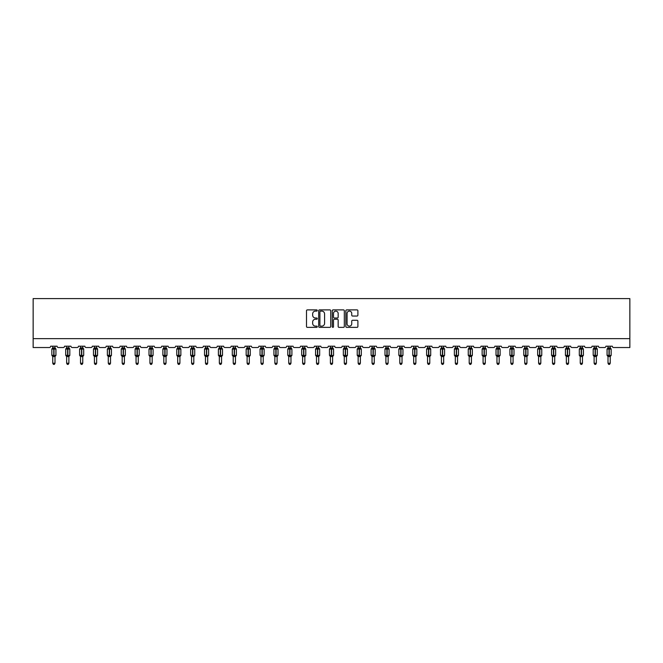 <?xml version="1.0" encoding="UTF-8"?>
<svg xmlns="http://www.w3.org/2000/svg" width="663" height="663" viewBox="0 0 663 663"><rect width="100%" height="100%" fill="white"/><g stroke="black" fill="none" stroke-linecap="round" stroke-linejoin="round"><path stroke-width="0.99" d="M317.262 310.499A0.613 0.613 0 0 0 316.649 309.886L307.375 309.886A0.87 0.87 0 0 0 306.497 310.756L306.497 326.478A0.87 0.87 0 0 0 307.375 327.356L316.649 327.356A0.613 0.613 0 0 0 317.262 326.743A0.613 0.613 0 0 0 316.649 326.13L315.455 326.13A2.793 2.793 0 0 1 312.654 323.337L312.654 322.027A2.793 2.793 0 0 1 315.455 319.234L316.649 319.234A0.613 0.613 0 0 0 317.262 318.621A0.613 0.613 0 0 0 316.649 318.008L315.455 318.008A2.793 2.793 0 0 1 312.654 315.215L312.654 313.906A2.793 2.793 0 0 1 315.455 311.113L316.649 311.113A0.613 0.613 0 0 0 317.262 310.499M357.026 316.044A0.87 0.87 0 0 0 357.896 315.174L357.896 310.756A0.87 0.87 0 0 0 357.026 309.886L346.716 309.886A0.87 0.87 0 0 0 345.846 310.756L345.846 326.478A0.87 0.87 0 0 0 346.716 327.356L357.026 327.356A0.87 0.87 0 0 0 357.896 326.478L357.896 321.149A0.87 0.87 0 0 0 357.026 320.279L352.617 320.279A0.87 0.87 0 0 0 351.738 321.149L351.738 323.793A2.337 2.337 0 0 1 349.401 326.13A2.337 2.337 0 0 1 347.072 323.793L347.072 313.442A2.337 2.337 0 0 1 349.401 311.113A2.337 2.337 0 0 1 351.738 313.442L351.738 315.174A0.87 0.87 0 0 0 352.617 316.044L357.026 316.044M629.85 338.644L629.85 298.599L33.15 298.599L33.15 347.536L49.344 347.536A1.334 1.334 0 0 0 50.678 346.202L57.084 346.202A1.334 1.334 0 0 0 58.419 347.536L63.225 347.536A1.334 1.334 0 0 0 64.56 346.202L70.966 346.202A1.334 1.334 0 0 0 72.3 347.536L77.107 347.536A1.334 1.334 0 0 0 78.441 346.202L84.847 346.202A1.334 1.334 0 0 0 86.182 347.536L90.988 347.536A1.334 1.334 0 0 0 92.323 346.202L98.729 346.202A1.334 1.334 0 0 0 100.063 347.536L104.87 347.536A1.334 1.334 0 0 0 106.204 346.202L112.611 346.202A1.334 1.334 0 0 0 113.945 347.536L118.752 347.536A1.334 1.334 0 0 0 120.086 346.202L126.492 346.202A1.334 1.334 0 0 0 127.826 347.536L132.633 347.536A1.334 1.334 0 0 0 133.967 346.202L140.374 346.202A1.334 1.334 0 0 0 141.708 347.536L146.506 347.536A1.334 1.334 0 0 0 147.849 346.202L154.255 346.202A1.334 1.334 0 0 0 155.59 347.536L160.388 347.536A1.334 1.334 0 0 0 161.722 346.202L168.137 346.202A1.334 1.334 0 0 0 169.471 347.536L174.27 347.536A1.334 1.334 0 0 0 175.604 346.202L182.01 346.202A1.334 1.334 0 0 0 183.344 347.536L188.151 347.536A1.334 1.334 0 0 0 189.485 346.202L195.892 346.202A1.334 1.334 0 0 0 197.226 347.536L202.033 347.536A1.334 1.334 0 0 0 203.367 346.202L209.773 346.202A1.334 1.334 0 0 0 211.107 347.536L215.914 347.536A1.334 1.334 0 0 0 217.249 346.202L223.655 346.202A1.334 1.334 0 0 0 224.989 347.536L229.796 347.536A1.334 1.334 0 0 0 231.13 346.202L237.536 346.202A1.334 1.334 0 0 0 238.871 347.536L243.677 347.536A1.334 1.334 0 0 0 245.012 346.202L251.418 346.202A1.334 1.334 0 0 0 252.752 347.536L257.559 347.536A1.334 1.334 0 0 0 258.893 346.202L265.299 346.202A1.334 1.334 0 0 0 266.634 347.536L271.44 347.536A1.334 1.334 0 0 0 272.775 346.202L279.181 346.202A1.334 1.334 0 0 0 280.515 347.536L285.322 347.536A1.334 1.334 0 0 0 286.656 346.202L293.063 346.202A1.334 1.334 0 0 0 294.397 347.536L299.204 347.536A1.334 1.334 0 0 0 300.538 346.202L306.944 346.202A1.334 1.334 0 0 0 308.278 347.536L313.085 347.536A1.334 1.334 0 0 0 314.419 346.202L320.826 346.202A1.334 1.334 0 0 0 322.16 347.536L326.958 347.536A1.334 1.334 0 0 0 328.293 346.202L334.707 346.202A1.334 1.334 0 0 0 336.042 347.536L340.84 347.536A1.334 1.334 0 0 0 342.174 346.202L348.581 346.202A1.334 1.334 0 0 0 349.915 347.536L354.722 347.536A1.334 1.334 0 0 0 356.056 346.202L362.462 346.202A1.334 1.334 0 0 0 363.796 347.536L368.603 347.536A1.334 1.334 0 0 0 369.937 346.202L376.344 346.202A1.334 1.334 0 0 0 377.678 347.536L382.485 347.536A1.334 1.334 0 0 0 383.819 346.202L390.225 346.202A1.334 1.334 0 0 0 391.56 347.536L396.366 347.536A1.334 1.334 0 0 0 397.701 346.202L404.107 346.202A1.334 1.334 0 0 0 405.441 347.536L410.248 347.536A1.334 1.334 0 0 0 411.582 346.202L417.988 346.202A1.334 1.334 0 0 0 419.323 347.536L424.129 347.536A1.334 1.334 0 0 0 425.464 346.202L431.87 346.202A1.334 1.334 0 0 0 433.204 347.536L438.011 347.536A1.334 1.334 0 0 0 439.345 346.202L445.751 346.202A1.334 1.334 0 0 0 447.086 347.536L451.893 347.536A1.334 1.334 0 0 0 453.227 346.202L459.633 346.202A1.334 1.334 0 0 0 460.967 347.536L465.774 347.536A1.334 1.334 0 0 0 467.108 346.202L473.515 346.202A1.334 1.334 0 0 0 474.849 347.536L479.656 347.536A1.334 1.334 0 0 0 480.99 346.202L487.396 346.202A1.334 1.334 0 0 0 488.73 347.536L493.529 347.536A1.334 1.334 0 0 0 494.863 346.202L501.278 346.202A1.334 1.334 0 0 0 502.612 347.536L507.41 347.536A1.334 1.334 0 0 0 508.745 346.202L515.151 346.202A1.334 1.334 0 0 0 516.494 347.536L521.292 347.536A1.334 1.334 0 0 0 522.626 346.202L529.033 346.202A1.334 1.334 0 0 0 530.367 347.536L535.174 347.536A1.334 1.334 0 0 0 536.508 346.202L542.914 346.202A1.334 1.334 0 0 0 544.248 347.536L549.055 347.536A1.334 1.334 0 0 0 550.389 346.202L556.796 346.202A1.334 1.334 0 0 0 558.13 347.536L562.937 347.536A1.334 1.334 0 0 0 564.271 346.202L570.677 346.202A1.334 1.334 0 0 0 572.012 347.536L576.818 347.536A1.334 1.334 0 0 0 578.153 346.202L584.559 346.202A1.334 1.334 0 0 0 585.893 347.536L590.7 347.536A1.334 1.334 0 0 0 592.034 346.202L598.44 346.202A1.334 1.334 0 0 0 599.775 347.536L604.581 347.536A1.334 1.334 0 0 0 605.916 346.202L612.322 346.202A1.334 1.334 0 0 0 613.656 347.536L629.85 347.536L629.85 338.644L33.15 338.644M330.738 310.756A0.87 0.87 0 0 0 329.859 309.886L319.558 309.886A0.87 0.87 0 0 0 318.679 310.756L318.679 326.478A0.87 0.87 0 0 0 319.558 327.356L329.859 327.356A0.87 0.87 0 0 0 330.738 326.478L330.738 310.756M333.141 309.886L343.442 309.886A0.87 0.87 0 0 1 344.321 310.756L344.321 326.478A0.87 0.87 0 0 1 343.442 327.356L339.033 327.356A0.87 0.87 0 0 1 338.163 326.478L338.163 320.105A0.87 0.87 0 0 0 337.285 319.234L334.359 319.234A0.87 0.87 0 0 0 333.489 320.105L333.489 326.743A0.613 0.613 0 0 1 332.876 327.356A0.613 0.613 0 0 1 332.262 326.743L332.262 310.756A0.87 0.87 0 0 1 333.141 309.886M320.519 311.113A0.613 0.613 0 0 0 319.906 311.718L319.906 325.516A0.613 0.613 0 0 0 320.519 326.13L321.787 326.13A2.793 2.793 0 0 0 324.58 323.337L324.58 313.906A2.793 2.793 0 0 0 321.787 311.113L320.519 311.113M338.163 313.491A2.337 2.337 0 0 0 335.826 311.154A2.337 2.337 0 0 0 333.489 313.491L333.489 317.138A0.87 0.87 0 0 0 334.359 318.008L337.285 318.008A0.87 0.87 0 0 0 338.163 317.138L338.163 313.491M52.767 363.241L54.996 363.241L54.325 364.401L53.438 364.401L52.767 363.241L52.767 356.495A0.978 0.936 180 0 0 52.253 355.675L54.018 355.302L54.018 348.672L55.634 348.655A0.448 0.448 0 0 1 55.932 349.07L51.838 349.07L51.838 355.302L53.753 355.302L53.753 348.672L52.253 348.697A0.978 0.936 0 0 0 52.767 347.876L54.996 347.926L54.996 346.202M54.996 363.241L54.996 356.454L53.753 356.586L53.753 355.7L55.932 355.302A0.448 0.448 0 0 1 55.634 355.716L54.996 356.636M54.996 356.495L54.996 356.495A0.978 0.936 180 0 1 55.51 355.675L54.018 355.7L54.018 356.586M53.753 356.586L52.767 356.495M52.767 346.202L52.767 347.884M52.767 347.926L52.443 348.987L52.767 347.926M55.319 348.987L54.996 347.926M54.996 356.454L55.319 355.393M52.767 356.454L52.443 355.393M66.648 363.241L68.877 363.241L68.206 364.401L67.319 364.401L66.648 363.241L66.648 356.495A0.978 0.936 180 0 0 66.134 355.675L67.899 355.302L67.899 348.672L69.516 348.655A0.448 0.448 0 0 1 69.814 349.07L65.72 349.07L65.72 355.302L67.626 355.302L67.626 348.672L66.134 348.697A0.978 0.936 0 0 0 66.648 347.876L68.877 347.926L68.877 346.202M68.877 363.241L68.877 356.454L67.626 356.586L67.626 355.7L69.814 355.302A0.448 0.448 0 0 1 69.516 355.716L68.877 356.636M68.877 356.495L68.877 356.495A0.978 0.936 180 0 1 69.391 355.675L67.899 355.7L67.899 356.586M67.626 356.586L66.648 356.495M66.648 346.202L66.648 347.884M66.648 347.926L66.325 348.987L66.648 347.926M69.201 348.987L68.877 347.926M68.877 356.454L69.201 355.393M66.648 356.454L66.325 355.393M80.53 363.241L82.759 363.241L82.088 364.401L81.201 364.401L80.53 363.241L80.53 356.495A0.978 0.936 180 0 0 80.016 355.675L81.781 355.302L81.781 348.672L83.397 348.655A0.448 0.448 0 0 1 83.687 349.07L79.601 349.07L79.601 355.302L81.508 355.302L81.508 348.672L80.016 348.697A0.978 0.936 0 0 0 80.53 347.876L82.759 347.926L82.759 346.202M82.759 363.241L82.759 356.454L81.508 356.586L81.508 355.7L83.687 355.302A0.448 0.448 0 0 1 83.397 355.716L82.759 356.636M82.759 356.495L82.759 356.495A0.978 0.936 180 0 1 83.273 355.675L81.781 355.7L81.781 356.586M81.508 356.586L80.53 356.495M80.53 346.202L80.53 347.884M80.53 347.926L80.206 348.987L80.53 347.926M83.082 348.987L82.759 347.926M82.759 356.454L83.082 355.393M80.53 356.454L80.206 355.393M94.411 363.241L96.641 363.241L95.969 364.401L95.082 364.401L94.411 363.241L94.411 356.495A0.978 0.936 180 0 0 93.897 355.675L95.654 355.302L95.654 348.672L97.279 348.655A0.448 0.448 0 0 1 97.569 349.07L93.475 349.07L93.475 355.302L95.389 355.302L95.389 348.672L93.897 348.697A0.978 0.936 0 0 0 94.411 347.876L96.641 347.926L96.641 346.202M96.641 363.241L96.641 356.454L95.389 356.586L95.389 355.7L97.569 355.302A0.448 0.448 0 0 1 97.279 355.716L96.641 356.636M96.641 356.495L96.641 356.495A0.978 0.936 180 0 1 97.154 355.675L95.654 355.7L95.654 356.586M95.389 356.586L94.411 356.495M94.411 346.202L94.411 347.884M94.411 347.926L94.088 348.987L94.411 347.926M96.964 348.987L96.641 347.926M96.641 356.454L96.964 355.393M94.411 356.454L94.088 355.393M108.293 363.241L110.522 363.241L109.851 364.401L108.964 364.401L108.293 363.241L108.293 356.495A0.978 0.936 180 0 0 107.779 355.675L109.536 355.302L109.536 348.672L111.16 348.655A0.448 0.448 0 0 1 111.45 349.07L107.356 349.07L107.356 355.302L109.271 355.302L109.271 348.672L107.779 348.697A0.978 0.936 0 0 0 108.293 347.876L110.522 347.926L110.522 346.202M110.522 363.241L110.522 356.454L109.271 356.586L109.271 355.7L111.45 355.302A0.448 0.448 0 0 1 111.16 355.716L110.522 356.636M110.522 356.495L110.522 356.495A0.978 0.936 180 0 1 111.036 355.675L109.536 355.7L109.536 356.586M109.271 356.586L108.293 356.495M108.293 346.202L108.293 347.884M108.293 347.926L107.97 348.987L108.293 347.926M110.837 348.987L110.522 347.926M110.522 356.454L110.837 355.393M108.293 356.454L107.97 355.393M122.174 363.241L124.395 363.241L123.732 364.401L122.846 364.401L122.174 363.241L122.174 356.495A0.978 0.936 180 0 0 121.661 355.675L123.417 355.302L123.417 348.672L125.042 348.655A0.448 0.448 0 0 1 125.332 349.07L121.238 349.07L121.238 355.302L123.152 355.302L123.152 348.672L121.661 348.697A0.978 0.936 0 0 0 122.174 347.876L124.404 347.926L124.395 346.202M124.395 363.241L124.404 356.454L123.152 356.586L123.152 355.7L125.332 355.302A0.448 0.448 0 0 1 125.042 355.716L124.395 356.636M124.395 356.495L124.395 356.495A0.978 0.936 180 0 1 124.909 355.675L123.417 355.7L123.417 356.586M123.152 356.586L122.174 356.495M122.174 346.202L122.174 347.884M122.174 347.926L121.851 348.987L122.174 347.926M124.719 348.987L124.404 347.926M124.404 356.454L124.719 355.393M122.174 356.454L121.851 355.393M136.056 363.241L138.277 363.241L137.614 364.401L136.727 364.401L136.056 363.241L136.056 356.495A0.978 0.936 180 0 0 135.542 355.675L137.299 355.302L137.299 348.672L138.923 348.655A0.448 0.448 0 0 1 139.213 349.07L135.119 349.07L135.119 355.302L137.034 355.302L137.034 348.672L135.542 348.697A0.978 0.936 0 0 0 136.056 347.876L138.277 347.926L138.277 346.202M138.277 363.241L138.277 356.454L137.034 356.586L137.034 355.7L139.213 355.302A0.448 0.448 0 0 1 138.923 355.716L138.277 356.636M138.277 356.495L138.277 356.495A0.978 0.936 180 0 1 138.791 355.675L137.299 355.7L137.299 356.586M137.034 356.586L136.056 356.495M136.056 346.202L136.056 347.884M136.056 347.926L135.733 348.987L136.056 347.926M138.6 348.987L138.277 347.926M138.277 356.454L138.6 355.393M136.056 356.454L135.733 355.393M149.937 363.241L152.159 363.241L151.496 364.401L150.6 364.401L149.937 363.241L149.937 356.495A0.978 0.936 180 0 0 149.424 355.675L151.181 355.302L151.181 348.672L152.805 348.655A0.448 0.448 0 0 1 153.095 349.07L149.001 349.07L149.001 355.302L150.915 355.302L150.915 348.672L149.424 348.697A0.978 0.936 0 0 0 149.937 347.876L152.159 347.926L152.159 346.202M152.159 363.241L152.159 356.454L150.915 356.586L150.915 355.7L153.095 355.302A0.448 0.448 0 0 1 152.805 355.716L152.159 356.636M152.159 356.495L152.159 356.495A0.978 0.936 180 0 1 152.672 355.675L151.181 355.7L151.181 356.586M150.915 356.586L149.937 356.495M149.937 346.202L149.937 347.884M149.937 347.926L149.614 348.987L149.937 347.926M152.482 348.987L152.159 347.926M152.159 356.454L152.482 355.393M149.937 356.454L149.614 355.393M163.819 363.241L166.04 363.241L165.377 364.401L164.482 364.401L163.819 363.241L163.819 356.495A0.978 0.936 180 0 0 163.305 355.675L165.062 355.302L165.062 348.672L166.686 348.655A0.448 0.448 0 0 1 166.977 349.07L162.883 349.07L162.883 355.302L164.797 355.302L164.797 348.672L163.305 348.697A0.978 0.936 0 0 0 163.819 347.876L166.04 347.926L166.04 346.202M166.04 363.241L166.04 356.454L164.797 356.586L164.797 355.7L166.977 355.302A0.448 0.448 0 0 1 166.686 355.716L166.04 356.636M166.04 356.495L166.04 356.495A0.978 0.936 180 0 1 166.554 355.675L165.062 355.7L165.062 356.586M164.797 356.586L163.819 356.495M163.819 346.202L163.819 347.884M163.819 347.926L163.496 348.987L163.819 347.926M166.363 348.987L166.04 347.926M166.04 356.454L166.363 355.393M163.819 356.454L163.496 355.393M177.701 363.241L179.922 363.241L179.259 364.401L178.364 364.401L177.701 363.241L177.701 356.495A0.978 0.936 180 0 0 177.187 355.675L178.944 355.302L178.944 348.672L180.568 348.655A0.448 0.448 0 0 1 180.858 349.07L176.764 349.07L176.764 355.302L178.678 355.302L178.678 348.672L177.187 348.697A0.978 0.936 0 0 0 177.701 347.876L179.922 347.926L179.922 346.202M179.922 363.241L179.922 356.454L178.678 356.586L178.678 355.7L180.858 355.302A0.448 0.448 0 0 1 180.568 355.716L179.922 356.636M179.922 356.495L179.922 356.495A0.978 0.936 180 0 1 180.435 355.675L178.944 355.7L178.944 356.586M178.678 356.586L177.701 356.495M177.701 346.202L177.701 347.884M177.701 347.926L177.377 348.987L177.701 347.926M180.245 348.987L179.922 347.926M179.922 356.454L180.245 355.393M177.701 356.454L177.377 355.393M191.582 363.241L193.803 363.241L193.132 364.401L192.245 364.401L191.582 363.241L191.582 356.495A0.978 0.936 180 0 0 191.068 355.675L192.825 355.302L192.825 348.672L194.45 348.655A0.448 0.448 0 0 1 194.74 349.07L190.646 349.07L190.646 355.302L192.56 355.302L192.56 348.672L191.068 348.697A0.978 0.936 0 0 0 191.582 347.876L193.803 347.926L193.803 346.202M193.803 363.241L193.803 356.454L192.56 356.586L192.56 355.7L194.74 355.302A0.448 0.448 0 0 1 194.45 355.716L193.803 356.636M193.803 356.495L193.803 356.495A0.978 0.936 180 0 1 194.317 355.675L192.825 355.7L192.825 356.586M192.56 356.586L191.582 356.495M191.582 346.202L191.582 347.884M191.582 347.926L191.259 348.987L191.582 347.926M194.126 348.987L193.803 347.926M193.803 356.454L194.126 355.393M191.582 356.454L191.259 355.393M205.464 363.241L207.685 363.241L207.013 364.401L206.127 364.401L205.464 363.241L205.464 356.495A0.978 0.936 180 0 0 204.95 355.675L206.707 355.302L206.707 348.672L208.323 348.655A0.448 0.448 0 0 1 208.621 349.07L204.527 349.07L204.527 355.302L206.442 355.302L206.442 348.672L204.95 348.697A0.978 0.936 0 0 0 205.464 347.876L207.685 347.926L207.685 346.202M207.685 363.241L207.685 356.454L206.442 356.586L206.442 355.7L208.621 355.302A0.448 0.448 0 0 1 208.323 355.716L207.685 356.636M207.685 356.495L207.685 356.495A0.978 0.936 180 0 1 208.199 355.675L206.707 355.7L206.707 356.586M206.442 356.586L205.464 356.495M205.464 346.202L205.464 347.884M205.455 347.926L205.14 348.987L205.455 347.926M208.008 348.987L207.685 347.926M207.685 356.454L208.008 355.393M205.455 356.454L205.14 355.393M219.337 363.241L221.566 363.241L220.895 364.401L220.008 364.401L219.337 363.241L219.337 356.495A0.978 0.936 180 0 0 218.823 355.675L220.588 355.302L220.588 348.672L222.204 348.655A0.448 0.448 0 0 1 222.503 349.07L218.409 349.07L218.409 355.302L220.323 355.302L220.323 348.672L218.823 348.697A0.978 0.936 0 0 0 219.337 347.876L221.566 347.926L221.566 346.202M221.566 363.241L221.566 356.454L220.323 356.586L220.323 355.7L222.503 355.302A0.448 0.448 0 0 1 222.204 355.716L221.566 356.636M221.566 356.495L221.566 356.495A0.978 0.936 180 0 1 222.08 355.675L220.588 355.7L220.588 356.586M220.323 356.586L219.337 356.495M219.337 346.202L219.337 347.884M219.337 347.926L219.014 348.987L219.337 347.926M221.89 348.987L221.566 347.926M221.566 356.454L221.89 355.393M219.337 356.454L219.014 355.393M233.219 363.241L235.448 363.241L234.777 364.401L233.89 364.401L233.219 363.241L233.219 356.495A0.978 0.936 180 0 0 232.705 355.675L234.47 355.302L234.47 348.672L236.086 348.655A0.448 0.448 0 0 1 236.384 349.07L232.29 349.07L232.29 355.302L234.196 355.302L234.196 348.672L232.705 348.697A0.978 0.936 0 0 0 233.219 347.876L235.448 347.926L235.448 346.202M235.448 363.241L235.448 356.454L234.196 356.586L234.196 355.7L236.384 355.302A0.448 0.448 0 0 1 236.086 355.716L235.448 356.636M235.448 356.495L235.448 356.495A0.978 0.936 180 0 1 235.962 355.675L234.47 355.7L234.47 356.586M234.196 356.586L233.219 356.495M233.219 346.202L233.219 347.884M233.219 347.926L232.895 348.987L233.219 347.926M235.771 348.987L235.448 347.926M235.448 356.454L235.771 355.393M233.219 356.454L232.895 355.393M247.1 363.241L249.329 363.241L248.658 364.401L247.771 364.401L247.1 363.241L247.1 356.495A0.978 0.936 180 0 0 246.586 355.675L248.352 355.302L248.352 348.672L249.968 348.655A0.448 0.448 0 0 1 250.258 349.07L246.172 349.07L246.172 355.302L248.078 355.302L248.078 348.672L246.586 348.697A0.978 0.936 0 0 0 247.1 347.876L249.329 347.926L249.329 346.202M249.329 363.241L249.329 356.454L248.078 356.586L248.078 355.7L250.258 355.302A0.448 0.448 0 0 1 249.968 355.716L249.329 356.636M249.329 356.495L249.329 356.495A0.978 0.936 180 0 1 249.843 355.675L248.352 355.7L248.352 356.586M248.078 356.586L247.1 356.495M247.1 346.202L247.1 347.884M247.1 347.926L246.777 348.987L247.1 347.926M249.653 348.987L249.329 347.926M249.329 356.454L249.653 355.393M247.1 356.454L246.777 355.393M260.982 363.241L263.211 363.241L262.54 364.401L261.653 364.401L260.982 363.241L260.982 356.495A0.978 0.936 180 0 0 260.468 355.675L262.233 355.302L262.233 348.672L263.849 348.655A0.448 0.448 0 0 1 264.139 349.07L260.045 349.07L260.045 355.302L261.96 355.302L261.96 348.672L260.468 348.697A0.978 0.936 0 0 0 260.982 347.876L263.211 347.926L263.211 346.202M263.211 363.241L263.211 356.454L261.96 356.586L261.96 355.7L264.139 355.302A0.448 0.448 0 0 1 263.849 355.716L263.211 356.636M263.211 356.495L263.211 356.495A0.978 0.936 180 0 1 263.725 355.675L262.233 355.7L262.233 356.586M261.96 356.586L260.982 356.495M260.982 346.202L260.982 347.884M260.982 347.926L260.658 348.987L260.982 347.926M263.534 348.987L263.211 347.926M263.211 356.454L263.534 355.393M260.982 356.454L260.658 355.393M274.863 363.241L277.093 363.241L276.421 364.401L275.535 364.401L274.863 363.241L274.863 356.495A0.978 0.936 180 0 0 274.349 355.675L276.106 355.302L276.106 348.672L277.731 348.655A0.448 0.448 0 0 1 278.021 349.07L273.927 349.07L273.927 355.302L275.841 355.302L275.841 348.672L274.349 348.697A0.978 0.936 0 0 0 274.863 347.876L277.093 347.926L277.093 346.202M277.093 363.241L277.093 356.454L275.841 356.586L275.841 355.7L278.021 355.302A0.448 0.448 0 0 1 277.731 355.716L277.093 356.636M277.093 356.495L277.093 356.495A0.978 0.936 180 0 1 277.606 355.675L276.106 355.7L276.106 356.586M275.841 356.586L274.863 356.495M274.863 346.202L274.863 347.884M274.863 347.926L274.54 348.987L274.863 347.926M277.407 348.987L277.093 347.926M277.093 356.454L277.407 355.393M274.863 356.454L274.54 355.393M288.745 363.241L290.966 363.241L290.303 364.401L289.416 364.401L288.745 363.241L288.745 356.495A0.978 0.936 180 0 0 288.231 355.675L289.988 355.302L289.988 348.672L291.612 348.655A0.448 0.448 0 0 1 291.902 349.07L287.808 349.07L287.808 355.302L289.723 355.302L289.723 348.672L288.231 348.697A0.978 0.936 0 0 0 288.745 347.876L290.974 347.926L290.966 346.202M290.966 363.241L290.974 356.454L289.723 356.586L289.723 355.7L291.902 355.302A0.448 0.448 0 0 1 291.612 355.716L290.966 356.636M290.966 356.495L290.966 356.495A0.978 0.936 180 0 1 291.48 355.675L289.988 355.7L289.988 356.586M289.723 356.586L288.745 356.495M288.745 346.202L288.745 347.884M288.745 347.926L288.422 348.987L288.745 347.926M291.289 348.987L290.974 347.926M290.974 356.454L291.289 355.393M288.745 356.454L288.422 355.393M302.626 363.241L304.847 363.241L304.184 364.401L303.298 364.401L302.626 363.241L302.626 356.495A0.978 0.936 180 0 0 302.113 355.675L303.869 355.302L303.869 348.672L305.494 348.655A0.448 0.448 0 0 1 305.784 349.07L301.69 349.07L301.69 355.302L303.604 355.302L303.604 348.672L302.113 348.697A0.978 0.936 0 0 0 302.626 347.876L304.847 347.926L304.847 346.202M304.847 363.241L304.847 356.454L303.604 356.586L303.604 355.7L305.784 355.302A0.448 0.448 0 0 1 305.494 355.716L304.847 356.636M304.847 356.495L304.847 356.495A0.978 0.936 180 0 1 305.361 355.675L303.869 355.7L303.869 356.586M303.604 356.586L302.626 356.495M302.626 346.202L302.626 347.884M302.626 347.926L302.303 348.987L302.626 347.926M305.171 348.987L304.847 347.926M304.847 356.454L305.171 355.393M302.626 356.454L302.303 355.393M316.508 363.241L318.729 363.241L318.066 364.401L317.171 364.401L316.508 363.241L316.508 356.495A0.978 0.936 180 0 0 315.994 355.675L317.751 355.302L317.751 348.672L319.375 348.655A0.448 0.448 0 0 1 319.665 349.07L315.571 349.07L315.571 355.302L317.486 355.302L317.486 348.672L315.994 348.697A0.978 0.936 0 0 0 316.508 347.876L318.729 347.926L318.729 346.202M318.729 363.241L318.729 356.454L317.486 356.586L317.486 355.7L319.665 355.302A0.448 0.448 0 0 1 319.375 355.716L318.729 356.636M318.729 356.495L318.729 356.495A0.978 0.936 180 0 1 319.243 355.675L317.751 355.7L317.751 356.586M317.486 356.586L316.508 356.495M316.508 346.202L316.508 347.884M316.508 347.926L316.185 348.987L316.508 347.926M319.052 348.987L318.729 347.926M318.729 356.454L319.052 355.393M316.508 356.454L316.185 355.393M330.389 363.241L332.611 363.241L331.948 364.401L331.052 364.401L330.389 363.241L330.389 356.495A0.978 0.936 180 0 0 329.876 355.675L331.633 355.302L331.633 348.672L333.257 348.655A0.448 0.448 0 0 1 333.547 349.07L329.453 349.07L329.453 355.302L331.367 355.302L331.367 348.672L329.876 348.697A0.978 0.936 0 0 0 330.389 347.876L332.611 347.926L332.611 346.202M332.611 363.241L332.611 356.454L331.367 356.586L331.367 355.7L333.547 355.302A0.448 0.448 0 0 1 333.257 355.716L332.611 356.636M332.611 356.495L332.611 356.495A0.978 0.936 180 0 1 333.124 355.675L331.633 355.7L331.633 356.586M331.367 356.586L330.389 356.495M330.389 346.202L330.389 347.884M330.389 347.926L330.066 348.987L330.389 347.926M332.934 348.987L332.611 347.926M332.611 356.454L332.934 355.393M330.389 356.454L330.066 355.393M344.271 363.241L346.492 363.241L345.829 364.401L344.934 364.401L344.271 363.241L344.271 356.495A0.978 0.936 180 0 0 343.757 355.675L345.514 355.302L345.514 348.672L347.139 348.655A0.448 0.448 0 0 1 347.429 349.07L343.335 349.07L343.335 355.302L345.249 355.302L345.249 348.672L343.757 348.697A0.978 0.936 0 0 0 344.271 347.876L346.492 347.926L346.492 346.202M346.492 363.241L346.492 356.454L345.249 356.586L345.249 355.7L347.429 355.302A0.448 0.448 0 0 1 347.139 355.716L346.492 356.636M346.492 356.495L346.492 356.495A0.978 0.936 180 0 1 347.006 355.675L345.514 355.7L345.514 356.586M345.249 356.586L344.271 356.495M344.271 346.202L344.271 347.884M344.271 347.926L343.948 348.987L344.271 347.926M346.815 348.987L346.492 347.926M346.492 356.454L346.815 355.393M344.271 356.454L343.948 355.393M358.153 363.241L360.374 363.241L359.702 364.401L358.816 364.401L358.153 363.241L358.153 356.495A0.978 0.936 180 0 0 357.639 355.675L359.396 355.302L359.396 348.672L361.02 348.655A0.448 0.448 0 0 1 361.31 349.07L357.216 349.07L357.216 355.302L359.131 355.302L359.131 348.672L357.639 348.697A0.978 0.936 0 0 0 358.153 347.876L360.374 347.926L360.374 346.202M360.374 363.241L360.374 356.454L359.131 356.586L359.131 355.7L361.31 355.302A0.448 0.448 0 0 1 361.02 355.716L360.374 356.636M360.374 356.495L360.374 356.495A0.978 0.936 180 0 1 360.887 355.675L359.396 355.7L359.396 356.586M359.131 356.586L358.153 356.495M358.153 346.202L358.153 347.884M358.153 347.926L357.829 348.987L358.153 347.926M360.697 348.987L360.374 347.926M360.374 356.454L360.697 355.393M358.153 356.454L357.829 355.393M372.034 363.241L374.255 363.241L373.584 364.401L372.697 364.401L372.034 363.241L372.034 356.495A0.978 0.936 180 0 0 371.52 355.675L373.277 355.302L373.277 348.672L374.893 348.655A0.448 0.448 0 0 1 375.192 349.07L371.098 349.07L371.098 355.302L373.012 355.302L373.012 348.672L371.52 348.697A0.978 0.936 0 0 0 372.034 347.876L374.255 347.926L374.255 346.202M374.255 363.241L374.255 356.454L373.012 356.586L373.012 355.7L375.192 355.302A0.448 0.448 0 0 1 374.893 355.716L374.255 356.636M374.255 356.495L374.255 356.495A0.978 0.936 180 0 1 374.769 355.675L373.277 355.7L373.277 356.586M373.012 356.586L372.034 356.495M372.034 346.202L372.034 347.884M372.026 347.926L371.711 348.987L372.026 347.926M374.578 348.987L374.255 347.926M374.255 356.454L374.578 355.393M372.026 356.454L371.711 355.393M385.907 363.241L388.137 363.241L387.465 364.401L386.579 364.401L385.907 363.241L385.907 356.495A0.978 0.936 180 0 0 385.394 355.675L387.159 355.302L387.159 348.672L388.775 348.655A0.448 0.448 0 0 1 389.073 349.07L384.979 349.07L384.979 355.302L386.894 355.302L386.894 348.672L385.394 348.697A0.978 0.936 0 0 0 385.907 347.876L388.137 347.926L388.137 346.202M388.137 363.241L388.137 356.454L386.894 356.586L386.894 355.7L389.073 355.302A0.448 0.448 0 0 1 388.775 355.716L388.137 356.636M388.137 356.495L388.137 356.495A0.978 0.936 180 0 1 388.651 355.675L387.159 355.7L387.159 356.586M386.894 356.586L385.907 356.495M385.907 346.202L385.907 347.884M385.907 347.926L385.593 348.987L385.907 347.926M388.46 348.987L388.137 347.926M388.137 356.454L388.46 355.393M385.907 356.454L385.593 355.393M399.789 363.241L402.018 363.241L401.347 364.401L400.46 364.401L399.789 363.241L399.789 356.495A0.978 0.936 180 0 0 399.275 355.675L401.04 355.302L401.04 348.672L402.656 348.655A0.448 0.448 0 0 1 402.955 349.07L398.861 349.07L398.861 355.302L400.767 355.302L400.767 348.672L399.275 348.697A0.978 0.936 0 0 0 399.789 347.876L402.018 347.926L402.018 346.202M402.018 363.241L402.018 356.454L400.767 356.586L400.767 355.7L402.955 355.302A0.448 0.448 0 0 1 402.656 355.716L402.018 356.636M402.018 356.495L402.018 356.495A0.978 0.936 180 0 1 402.532 355.675L401.04 355.7L401.04 356.586M400.767 356.586L399.789 356.495M399.789 346.202L399.789 347.884M399.789 347.926L399.466 348.987L399.789 347.926M402.342 348.987L402.018 347.926M402.018 356.454L402.342 355.393M399.789 356.454L399.466 355.393M413.671 363.241L415.9 363.241L415.229 364.401L414.342 364.401L413.671 363.241L413.671 356.495A0.978 0.936 180 0 0 413.157 355.675L414.922 355.302L414.922 348.672L416.538 348.655A0.448 0.448 0 0 1 416.828 349.07L412.742 349.07L412.742 355.302L414.648 355.302L414.648 348.672L413.157 348.697A0.978 0.936 0 0 0 413.671 347.876L415.9 347.926L415.9 346.202M415.9 363.241L415.9 356.454L414.648 356.586L414.648 355.7L416.828 355.302A0.448 0.448 0 0 1 416.538 355.716L415.9 356.636M415.9 356.495L415.9 356.495A0.978 0.936 180 0 1 416.414 355.675L414.922 355.7L414.922 356.586M414.648 356.586L413.671 356.495M413.671 346.202L413.671 347.884M413.671 347.926L413.347 348.987L413.671 347.926M416.223 348.987L415.9 347.926M415.9 356.454L416.223 355.393M413.671 356.454L413.347 355.393M427.552 363.241L429.781 363.241L429.11 364.401L428.223 364.401L427.552 363.241L427.552 356.495A0.978 0.936 180 0 0 427.038 355.675L428.804 355.302L428.804 348.672L430.42 348.655A0.448 0.448 0 0 1 430.71 349.07L426.616 349.07L426.616 355.302L428.53 355.302L428.53 348.672L427.038 348.697A0.978 0.936 0 0 0 427.552 347.876L429.781 347.926L429.781 346.202M429.781 363.241L429.781 356.454L428.53 356.586L428.53 355.7L430.71 355.302A0.448 0.448 0 0 1 430.42 355.716L429.781 356.636M429.781 356.495L429.781 356.495A0.978 0.936 180 0 1 430.295 355.675L428.804 355.7L428.804 356.586M428.53 356.586L427.552 356.495M427.552 346.202L427.552 347.884M427.552 347.926L427.229 348.987L427.552 347.926M430.105 348.987L429.781 347.926M429.781 356.454L430.105 355.393M427.552 356.454L427.229 355.393M441.434 363.241L443.663 363.241L442.992 364.401L442.105 364.401L441.434 363.241L441.434 356.495A0.978 0.936 180 0 0 440.92 355.675L442.677 355.302L442.677 348.672L444.301 348.655A0.448 0.448 0 0 1 444.591 349.07L440.497 349.07L440.497 355.302L442.412 355.302L442.412 348.672L440.92 348.697A0.978 0.936 0 0 0 441.434 347.876L443.663 347.926L443.663 346.202M443.663 363.241L443.663 356.454L442.412 356.586L442.412 355.7L444.591 355.302A0.448 0.448 0 0 1 444.301 355.716L443.663 356.636M443.663 356.495L443.663 356.495A0.978 0.936 180 0 1 444.177 355.675L442.677 355.7L442.677 356.586M442.412 356.586L441.434 356.495M441.434 346.202L441.434 347.884M441.434 347.926L441.11 348.987L441.434 347.926M443.986 348.987L443.663 347.926M443.663 356.454L443.986 355.393M441.434 356.454L441.11 355.393M455.315 363.241L457.536 363.241L456.873 364.401L455.987 364.401L455.315 363.241L455.315 356.495A0.978 0.936 180 0 0 454.801 355.675L456.558 355.302L456.558 348.672L458.183 348.655A0.448 0.448 0 0 1 458.473 349.07L454.379 349.07L454.379 355.302L456.293 355.302L456.293 348.672L454.801 348.697A0.978 0.936 0 0 0 455.315 347.876L457.545 347.926L457.536 346.202M457.536 363.241L457.545 356.454L456.293 356.586L456.293 355.7L458.473 355.302A0.448 0.448 0 0 1 458.183 355.716L457.536 356.636M457.536 356.495L457.536 356.495A0.978 0.936 180 0 1 458.05 355.675L456.558 355.7L456.558 356.586M456.293 356.586L455.315 356.495M455.315 346.202L455.315 347.884M455.315 347.926L454.992 348.987L455.315 347.926M457.86 348.987L457.545 347.926M457.545 356.454L457.86 355.393M455.315 356.454L454.992 355.393M469.197 363.241L471.418 363.241L470.755 364.401L469.868 364.401L469.197 363.241L469.197 356.495A0.978 0.936 180 0 0 468.683 355.675L470.44 355.302L470.44 348.672L472.064 348.655A0.448 0.448 0 0 1 472.354 349.07L468.26 349.07L468.26 355.302L470.175 355.302L470.175 348.672L468.683 348.697A0.978 0.936 0 0 0 469.197 347.876L471.418 347.926L471.418 346.202M471.418 363.241L471.418 356.454L470.175 356.586L470.175 355.7L472.354 355.302A0.448 0.448 0 0 1 472.064 355.716L471.418 356.636M471.418 356.495L471.418 356.495A0.978 0.936 180 0 1 471.932 355.675L470.44 355.7L470.44 356.586M470.175 356.586L469.197 356.495M469.197 346.202L469.197 347.884M469.197 347.926L468.874 348.987L469.197 347.926M471.741 348.987L471.418 347.926M471.418 356.454L471.741 355.393M469.197 356.454L468.874 355.393M483.078 363.241L485.299 363.241L484.636 364.401L483.741 364.401L483.078 363.241L483.078 356.495A0.978 0.936 180 0 0 482.565 355.675L484.321 355.302L484.321 348.672L485.946 348.655A0.448 0.448 0 0 1 486.236 349.07L482.142 349.07L482.142 355.302L484.056 355.302L484.056 348.672L482.565 348.697A0.978 0.936 0 0 0 483.078 347.876L485.299 347.926L485.299 346.202M485.299 363.241L485.299 356.454L484.056 356.586L484.056 355.7L486.236 355.302A0.448 0.448 0 0 1 485.946 355.716L485.299 356.636M485.299 356.495L485.299 356.495A0.978 0.936 180 0 1 485.813 355.675L484.321 355.7L484.321 356.586M484.056 356.586L483.078 356.495M483.078 346.202L483.078 347.884M483.078 347.926L482.755 348.987L483.078 347.926M485.623 348.987L485.299 347.926M485.299 356.454L485.623 355.393M483.078 356.454L482.755 355.393M496.96 363.241L499.181 363.241L498.518 364.401L497.623 364.401L496.96 363.241L496.96 356.495A0.978 0.936 180 0 0 496.446 355.675L498.203 355.302L498.203 348.672L499.827 348.655A0.448 0.448 0 0 1 500.117 349.07L496.023 349.07L496.023 355.302L497.938 355.302L497.938 348.672L496.446 348.697A0.978 0.936 0 0 0 496.96 347.876L499.181 347.926L499.181 346.202M499.181 363.241L499.181 356.454L497.938 356.586L497.938 355.7L500.117 355.302A0.448 0.448 0 0 1 499.827 355.716L499.181 356.636M499.181 356.495L499.181 356.495A0.978 0.936 180 0 1 499.695 355.675L498.203 355.7L498.203 356.586M497.938 356.586L496.96 356.495M496.96 346.202L496.96 347.884M496.96 347.926L496.637 348.987L496.96 347.926M499.504 348.987L499.181 347.926M499.181 356.454L499.504 355.393M496.96 356.454L496.637 355.393M510.841 363.241L513.063 363.241L512.4 364.401L511.505 364.401L510.841 363.241L510.841 356.495A0.978 0.936 180 0 0 510.328 355.675L512.085 355.302L512.085 348.672L513.709 348.655A0.448 0.448 0 0 1 513.999 349.07L509.905 349.07L509.905 355.302L511.819 355.302L511.819 348.672L510.328 348.697A0.978 0.936 0 0 0 510.841 347.876L513.063 347.926L513.063 346.202M513.063 363.241L513.063 356.454L511.819 356.586L511.819 355.7L513.999 355.302A0.448 0.448 0 0 1 513.709 355.716L513.063 356.636M513.063 356.495L513.063 356.495A0.978 0.936 180 0 1 513.576 355.675L512.085 355.7L512.085 356.586M511.819 356.586L510.841 356.495M510.841 346.202L510.841 347.884M510.841 347.926L510.518 348.987L510.841 347.926M513.386 348.987L513.063 347.926M513.063 356.454L513.386 355.393M510.841 356.454L510.518 355.393M524.723 363.241L526.944 363.241L526.273 364.401L525.386 364.401L524.723 363.241L524.723 356.495A0.978 0.936 180 0 0 524.209 355.675L525.966 355.302L525.966 348.672L527.591 348.655A0.448 0.448 0 0 1 527.881 349.07L523.787 349.07L523.787 355.302L525.701 355.302L525.701 348.672L524.209 348.697A0.978 0.936 0 0 0 524.723 347.876L526.944 347.926L526.944 346.202M526.944 363.241L526.944 356.454L525.701 356.586L525.701 355.7L527.881 355.302A0.448 0.448 0 0 1 527.591 355.716L526.944 356.636M526.944 356.495L526.944 356.495A0.978 0.936 180 0 1 527.458 355.675L525.966 355.7L525.966 356.586M525.701 356.586L524.723 356.495M524.723 346.202L524.723 347.884M524.723 347.926L524.4 348.987L524.723 347.926M527.267 348.987L526.944 347.926M526.944 356.454L527.267 355.393M524.723 356.454L524.4 355.393M538.605 363.241L540.826 363.241L540.154 364.401L539.268 364.401L538.605 363.241L538.605 356.495A0.978 0.936 180 0 0 538.091 355.675L539.848 355.302L539.848 348.672L541.464 348.655A0.448 0.448 0 0 1 541.762 349.07L537.668 349.07L537.668 355.302L539.583 355.302L539.583 348.672L538.091 348.697A0.978 0.936 0 0 0 538.605 347.876L540.826 347.926L540.826 346.202M540.826 363.241L540.826 356.454L539.583 356.586L539.583 355.7L541.762 355.302A0.448 0.448 0 0 1 541.464 355.716L540.826 356.636M540.826 356.495L540.826 356.495A0.978 0.936 180 0 1 541.34 355.675L539.848 355.7L539.848 356.586M539.583 356.586L538.605 356.495M538.605 346.202L538.605 347.884M538.596 347.926L538.281 348.987L538.596 347.926M541.149 348.987L540.826 347.926M540.826 356.454L541.149 355.393M538.596 356.454L538.281 355.393M552.478 363.241L554.707 363.241L554.036 364.401L553.149 364.401L552.478 363.241L552.478 356.495A0.978 0.936 180 0 0 551.964 355.675L553.729 355.302L553.729 348.672L555.345 348.655A0.448 0.448 0 0 1 555.644 349.07L551.55 349.07L551.55 355.302L553.464 355.302L553.464 348.672L551.964 348.697A0.978 0.936 0 0 0 552.478 347.876L554.707 347.926L554.707 346.202M554.707 363.241L554.707 356.454L553.464 356.586L553.464 355.7L555.644 355.302A0.448 0.448 0 0 1 555.345 355.716L554.707 356.636M554.707 356.495L554.707 356.495A0.978 0.936 180 0 1 555.221 355.675L553.729 355.7L553.729 356.586M553.464 356.586L552.478 356.495M552.478 346.202L552.478 347.884M552.478 347.926L552.163 348.987L552.478 347.926M555.03 348.987L554.707 347.926M554.707 356.454L555.03 355.393M552.478 356.454L552.163 355.393M566.359 363.241L568.589 363.241L567.918 364.401L567.031 364.401L566.359 363.241L566.359 356.495A0.978 0.936 180 0 0 565.846 355.675L567.611 355.302L567.611 348.672L569.227 348.655A0.448 0.448 0 0 1 569.525 349.07L565.431 349.07L565.431 355.302L567.346 355.302L567.346 348.672L565.846 348.697A0.978 0.936 0 0 0 566.359 347.876L568.589 347.926L568.589 346.202M568.589 363.241L568.589 356.454L567.346 356.586L567.346 355.7L569.525 355.302A0.448 0.448 0 0 1 569.227 355.716L568.589 356.636M568.589 356.495L568.589 356.495A0.978 0.936 180 0 1 569.103 355.675L567.611 355.7L567.611 356.586M567.346 356.586L566.359 356.495M566.359 346.202L566.359 347.884M566.359 347.926L566.036 348.987L566.359 347.926M568.912 348.987L568.589 347.926M568.589 356.454L568.912 355.393M566.359 356.454L566.036 355.393M580.241 363.241L582.47 363.241L581.799 364.401L580.912 364.401L580.241 363.241L580.241 356.495A0.978 0.936 180 0 0 579.727 355.675L581.492 355.302L581.492 348.672L583.109 348.655A0.448 0.448 0 0 1 583.399 349.07L579.313 349.07L579.313 355.302L581.219 355.302L581.219 348.672L579.727 348.697A0.978 0.936 0 0 0 580.241 347.876L582.47 347.926L582.47 346.202M582.47 363.241L582.47 356.454L581.219 356.586L581.219 355.7L583.399 355.302A0.448 0.448 0 0 1 583.109 355.716L582.47 356.636M582.47 356.495L582.47 356.495A0.978 0.936 180 0 1 582.984 355.675L581.492 355.7L581.492 356.586M581.219 356.586L580.241 356.495M580.241 346.202L580.241 347.884M580.241 347.926L579.918 348.987L580.241 347.926M582.794 348.987L582.47 347.926M582.47 356.454L582.794 355.393M580.241 356.454L579.918 355.393M594.123 363.241L596.352 363.241L595.681 364.401L594.794 364.401L594.123 363.241L594.123 356.495A0.978 0.936 180 0 0 593.609 355.675L595.374 355.302L595.374 348.672L596.99 348.655A0.448 0.448 0 0 1 597.28 349.07L593.186 349.07L593.186 355.302L595.101 355.302L595.101 348.672L593.609 348.697A0.978 0.936 0 0 0 594.123 347.876L596.352 347.926L596.352 346.202M596.352 363.241L596.352 356.454L595.101 356.586L595.101 355.7L597.28 355.302A0.448 0.448 0 0 1 596.99 355.716L596.352 356.636M596.352 356.495L596.352 356.495A0.978 0.936 180 0 1 596.866 355.675L595.374 355.7L595.374 356.586M595.101 356.586L594.123 356.495M594.123 346.202L594.123 347.884M594.123 347.926L593.799 348.987L594.123 347.926M596.675 348.987L596.352 347.926M596.352 356.454L596.675 355.393M594.123 356.454L593.799 355.393M608.004 363.241L610.233 363.241L609.562 364.401L608.675 364.401L608.004 363.241L608.004 356.495A0.978 0.936 180 0 0 607.49 355.675L609.247 355.302L609.247 348.672L610.872 348.655A0.448 0.448 0 0 1 611.162 349.07L607.068 349.07L607.068 355.302L608.982 355.302L608.982 348.672L607.49 348.697A0.978 0.936 0 0 0 608.004 347.876L610.233 347.926L610.233 346.202M610.233 363.241L610.233 356.454L608.982 356.586L608.982 355.7L611.162 355.302A0.448 0.448 0 0 1 610.872 355.716L610.233 356.636M610.233 356.495L610.233 356.495A0.978 0.936 180 0 1 610.747 355.675L609.247 355.7L609.247 356.586M608.982 356.586L608.004 356.495M608.004 346.202L608.004 347.884M608.004 347.926L607.681 348.987L608.004 347.926M610.557 348.987L610.233 347.926M610.233 356.454L610.557 355.393M608.004 356.454L607.681 355.393M54.018 347.793L54.018 348.672L53.753 347.793M55.51 348.697A0.978 0.936 0 0 1 54.996 347.876M67.899 347.793L67.899 348.672L67.626 347.793M69.391 348.697A0.978 0.936 0 0 1 68.877 347.876M81.781 347.793L81.781 348.672L81.508 347.793M83.273 348.697A0.978 0.936 0 0 1 82.759 347.876M95.654 347.793L95.654 348.672L95.389 347.793M97.154 348.697A0.978 0.936 0 0 1 96.641 347.876M109.536 347.793L109.536 348.672L109.271 347.793M111.036 348.697A0.978 0.936 0 0 1 110.522 347.876M123.417 347.793L123.417 348.672L123.152 347.793M124.909 348.697A0.978 0.936 0 0 1 124.395 347.876M137.299 347.793L137.299 348.672L137.034 347.793M138.791 348.697A0.978 0.936 0 0 1 138.277 347.876M151.181 347.793L151.181 348.672L150.915 347.793M152.672 348.697A0.978 0.936 0 0 1 152.159 347.876M165.062 347.793L165.062 348.672L164.797 347.793M166.554 348.697A0.978 0.936 0 0 1 166.04 347.876M178.944 347.793L178.944 348.672L178.678 347.793M180.435 348.697A0.978 0.936 0 0 1 179.922 347.876M192.825 347.793L192.825 348.672L192.56 347.793M194.317 348.697A0.978 0.936 0 0 1 193.803 347.876M206.707 347.793L206.707 348.672L206.442 347.793M208.199 348.697A0.978 0.936 0 0 1 207.685 347.876M220.588 347.793L220.588 348.672L220.323 347.793M222.08 348.697A0.978 0.936 0 0 1 221.566 347.876M234.47 347.793L234.47 348.672L234.196 347.793M235.962 348.697A0.978 0.936 0 0 1 235.448 347.876M248.352 347.793L248.352 348.672L248.078 347.793M249.843 348.697A0.978 0.936 0 0 1 249.329 347.876M262.233 347.793L262.233 348.672L261.96 347.793M263.725 348.697A0.978 0.936 0 0 1 263.211 347.876M276.106 347.793L276.106 348.672L275.841 347.793M277.606 348.697A0.978 0.936 0 0 1 277.093 347.876M289.988 347.793L289.988 348.672L289.723 347.793M291.48 348.697A0.978 0.936 0 0 1 290.966 347.876M303.869 347.793L303.869 348.672L303.604 347.793M305.361 348.697A0.978 0.936 0 0 1 304.847 347.876M317.751 347.793L317.751 348.672L317.486 347.793M319.243 348.697A0.978 0.936 0 0 1 318.729 347.876M331.633 347.793L331.633 348.672L331.367 347.793M333.124 348.697A0.978 0.936 0 0 1 332.611 347.876M345.514 347.793L345.514 348.672L345.249 347.793M347.006 348.697A0.978 0.936 0 0 1 346.492 347.876M359.396 347.793L359.396 348.672L359.131 347.793M360.887 348.697A0.978 0.936 0 0 1 360.374 347.876M373.277 347.793L373.277 348.672L373.012 347.793M374.769 348.697A0.978 0.936 0 0 1 374.255 347.876M387.159 347.793L387.159 348.672L386.894 347.793M388.651 348.697A0.978 0.936 0 0 1 388.137 347.876M401.04 347.793L401.04 348.672L400.767 347.793M402.532 348.697A0.978 0.936 0 0 1 402.018 347.876M414.922 347.793L414.922 348.672L414.648 347.793M416.414 348.697A0.978 0.936 0 0 1 415.9 347.876M428.804 347.793L428.804 348.672L428.53 347.793M430.295 348.697A0.978 0.936 0 0 1 429.781 347.876M442.677 347.793L442.677 348.672L442.412 347.793M444.177 348.697A0.978 0.936 0 0 1 443.663 347.876M456.558 347.793L456.558 348.672L456.293 347.793M458.05 348.697A0.978 0.936 0 0 1 457.536 347.876M470.44 347.793L470.44 348.672L470.175 347.793M471.932 348.697A0.978 0.936 0 0 1 471.418 347.876M484.321 347.793L484.321 348.672L484.056 347.793M485.813 348.697A0.978 0.936 0 0 1 485.299 347.876M498.203 347.793L498.203 348.672L497.938 347.793M499.695 348.697A0.978 0.936 0 0 1 499.181 347.876M512.085 347.793L512.085 348.672L511.819 347.793M513.576 348.697A0.978 0.936 0 0 1 513.063 347.876M525.966 347.793L525.966 348.672L525.701 347.793M527.458 348.697A0.978 0.936 0 0 1 526.944 347.876M539.848 347.793L539.848 348.672L539.583 347.793M541.34 348.697A0.978 0.936 0 0 1 540.826 347.876M553.729 347.793L553.729 348.672L553.464 347.793M555.221 348.697A0.978 0.936 0 0 1 554.707 347.876M567.611 347.793L567.611 348.672L567.346 347.793M569.103 348.697A0.978 0.936 0 0 1 568.589 347.876M581.492 347.793L581.492 348.672L581.219 347.793M582.984 348.697A0.978 0.936 0 0 1 582.47 347.876M595.374 347.793L595.374 348.672L595.101 347.793M596.866 348.697A0.978 0.936 0 0 1 596.352 347.876M609.247 347.793L609.247 348.672L608.982 347.793M610.747 348.697A0.978 0.936 0 0 1 610.233 347.876M55.932 355.302L55.932 349.07M52.767 356.636L51.838 355.302M52.767 347.735L51.838 349.07M55.634 348.655L54.996 347.735M69.814 355.302L69.814 349.07M66.648 356.636L65.72 355.302M66.648 347.735L65.72 349.07M69.516 348.655L68.877 347.735M83.687 355.302L83.687 349.07M80.53 356.636L79.601 355.302M80.53 347.735L79.601 349.07M83.397 348.655L82.759 347.735M97.569 355.302L97.569 349.07M94.411 356.636L93.475 355.302M94.411 347.735L93.475 349.07M97.279 348.655L96.641 347.735M111.45 355.302L111.45 349.07M108.293 356.636L107.356 355.302M108.293 347.735L107.356 349.07M111.16 348.655L110.522 347.735M125.332 355.302L125.332 349.07M122.174 356.636L121.238 355.302M122.174 347.735L121.238 349.07M125.042 348.655L124.395 347.735M139.213 355.302L139.213 349.07M136.056 356.636L135.119 355.302M136.056 347.735L135.119 349.07M138.923 348.655L138.277 347.735M153.095 355.302L153.095 349.07M149.937 356.636L149.001 355.302M149.937 347.735L149.001 349.07M152.805 348.655L152.159 347.735M166.977 355.302L166.977 349.07M163.819 356.636L162.883 355.302M163.819 347.735L162.883 349.07M166.686 348.655L166.04 347.735M180.858 355.302L180.858 349.07M177.701 356.636L176.764 355.302M177.701 347.735L176.764 349.07M180.568 348.655L179.922 347.735M194.74 355.302L194.74 349.07M191.582 356.636L190.646 355.302M191.582 347.735L190.646 349.07M194.45 348.655L193.803 347.735M208.621 355.302L208.621 349.07M205.464 356.636L204.527 355.302M205.464 347.735L204.527 349.07M208.323 348.655L207.685 347.735M222.503 355.302L222.503 349.07M219.337 356.636L218.409 355.302M219.337 347.735L218.409 349.07M222.204 348.655L221.566 347.735M236.384 355.302L236.384 349.07M233.219 356.636L232.29 355.302M233.219 347.735L232.29 349.07M236.086 348.655L235.448 347.735M250.258 355.302L250.258 349.07M247.1 356.636L246.172 355.302M247.1 347.735L246.172 349.07M249.968 348.655L249.329 347.735M264.139 355.302L264.139 349.07M260.982 356.636L260.045 355.302M260.982 347.735L260.045 349.07M263.849 348.655L263.211 347.735M278.021 355.302L278.021 349.07M274.863 356.636L273.927 355.302M274.863 347.735L273.927 349.07M277.731 348.655L277.093 347.735M291.902 355.302L291.902 349.07M288.745 356.636L287.808 355.302M288.745 347.735L287.808 349.07M291.612 348.655L290.966 347.735M305.784 355.302L305.784 349.07M302.626 356.636L301.69 355.302M302.626 347.735L301.69 349.07M305.494 348.655L304.847 347.735M319.665 355.302L319.665 349.07M316.508 356.636L315.571 355.302M316.508 347.735L315.571 349.07M319.375 348.655L318.729 347.735M333.547 355.302L333.547 349.07M330.389 356.636L329.453 355.302M330.389 347.735L329.453 349.07M333.257 348.655L332.611 347.735M347.429 355.302L347.429 349.07M344.271 356.636L343.335 355.302M344.271 347.735L343.335 349.07M347.139 348.655L346.492 347.735M361.31 355.302L361.31 349.07M358.153 356.636L357.216 355.302M358.153 347.735L357.216 349.07M361.02 348.655L360.374 347.735M375.192 355.302L375.192 349.07M372.034 356.636L371.098 355.302M372.034 347.735L371.098 349.07M374.893 348.655L374.255 347.735M389.073 355.302L389.073 349.07M385.907 356.636L384.979 355.302M385.907 347.735L384.979 349.07M388.775 348.655L388.137 347.735M402.955 355.302L402.955 349.07M399.789 356.636L398.861 355.302M399.789 347.735L398.861 349.07M402.656 348.655L402.018 347.735M416.828 355.302L416.828 349.07M413.671 356.636L412.742 355.302M413.671 347.735L412.742 349.07M416.538 348.655L415.9 347.735M430.71 355.302L430.71 349.07M427.552 356.636L426.616 355.302M427.552 347.735L426.616 349.07M430.42 348.655L429.781 347.735M444.591 355.302L444.591 349.07M441.434 356.636L440.497 355.302M441.434 347.735L440.497 349.07M444.301 348.655L443.663 347.735M458.473 355.302L458.473 349.07M455.315 356.636L454.379 355.302M455.315 347.735L454.379 349.07M458.183 348.655L457.536 347.735M472.354 355.302L472.354 349.07M469.197 356.636L468.26 355.302M469.197 347.735L468.26 349.07M472.064 348.655L471.418 347.735M486.236 355.302L486.236 349.07M483.078 356.636L482.142 355.302M483.078 347.735L482.142 349.07M485.946 348.655L485.299 347.735M500.117 355.302L500.117 349.07M496.96 356.636L496.023 355.302M496.96 347.735L496.023 349.07M499.827 348.655L499.181 347.735M513.999 355.302L513.999 349.07M510.841 356.636L509.905 355.302M510.841 347.735L509.905 349.07M513.709 348.655L513.063 347.735M527.881 355.302L527.881 349.07M524.723 356.636L523.787 355.302M524.723 347.735L523.787 349.07M527.591 348.655L526.944 347.735M541.762 355.302L541.762 349.07M538.605 356.636L537.668 355.302M538.605 347.735L537.668 349.07M541.464 348.655L540.826 347.735M555.644 355.302L555.644 349.07M552.478 356.636L551.55 355.302M552.478 347.735L551.55 349.07M555.345 348.655L554.707 347.735M569.525 355.302L569.525 349.07M566.359 356.636L565.431 355.302M566.359 347.735L565.431 349.07M569.227 348.655L568.589 347.735M583.399 355.302L583.399 349.07M580.241 356.636L579.313 355.302M580.241 347.735L579.313 349.07M583.109 348.655L582.47 347.735M597.28 355.302L597.28 349.07M594.123 356.636L593.186 355.302M594.123 347.735L593.186 349.07M596.99 348.655L596.352 347.735M611.162 355.302L611.162 349.07M608.004 356.636L607.068 355.302M608.004 347.735L607.068 349.07M610.872 348.655L610.233 347.735"/></g></svg>
